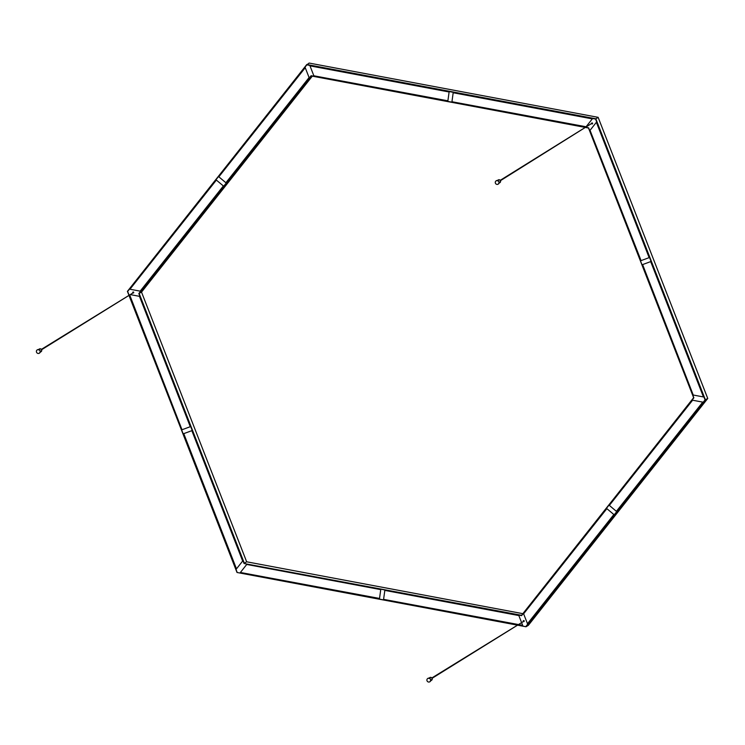<?xml version="1.0" encoding="UTF-8"?>
<svg xmlns="http://www.w3.org/2000/svg" width="745" height="745" viewBox="0 0 745 745"><rect width="100%" height="100%" fill="white"/><g stroke="black" fill="none" stroke-linecap="round" stroke-linejoin="round"><path stroke-width="1.12" d="M591.577 123.512A0.531 0.512 58.1 0 1 592.405 123.046A0.531 0.512 58.1 0 1 592.368 123.903A0.531 0.512 58.1 0 1 591.8 123.875M132.731 292.571A0.531 0.512 58.1 0 1 133.672 292.236A0.531 0.512 58.1 0 1 132.955 292.925M523.214 621.144A0.531 0.512 58.1 0 1 524.154 620.808A0.531 0.512 58.1 0 1 523.446 621.507M309.166 63.064L598.142 117.338L707.741 398.473L528.363 625.306M128.987 294.899L127.646 291.453L306.856 64.834L595.562 119.051L598.133 117.338L707.75 398.463L528.354 625.316L526.007 626.769L517.803 625.008M595.562 119.051L705.059 399.897L707.741 398.473M306.856 64.834L309.128 63.055L598.142 117.338M127.646 291.453L306.81 64.498L595.814 118.781L705.422 399.916L526.026 626.769L517.542 625.176L525.989 626.759M517.188 624.897L237.012 572.486L516.928 625.055L237.012 572.486L128.978 295.402L237.022 572.467M127.414 291.36L306.8 64.517M702.74 402.123L616.376 511.331L609.345 505.399L692.533 400.205L702.74 402.123M693.241 395.027L703.448 396.945L650.683 261.607L642.413 264.652L693.241 395.027L642.618 264.587M309.985 65.858L449.105 91.989L447.875 100.957L313.85 75.785L309.985 65.858M309.082 77.545L305.208 67.618L218.853 176.826L225.893 182.749L309.082 77.545M223.36 185.952L216.32 180.029L129.956 289.237L140.172 291.146L223.36 185.952M129.509 295.076L182.013 429.744L190.282 426.699L139.455 296.324L130.273 294.601M453.183 92.752L592.312 118.883L585.97 126.901L451.954 101.73L453.183 92.752M640.868 260.685L649.137 257.64L596.372 122.301L590.04 130.319L641.054 260.573L590.04 130.319M613.852 514.525L527.488 623.733L523.614 613.806L606.812 508.602L613.852 514.525M191.838 430.666L183.559 433.711L236.323 569.05L242.665 561.041L191.838 430.666M521.453 622.243L518.846 615.566L384.82 590.394L383.591 599.362L517.728 624.552M518.352 624.673L522.72 625.493L521.612 622.652M379.512 598.598L240.393 572.467L246.725 564.449L380.742 589.621L379.512 598.598M585.551 127.265L311.093 75.711L138.831 293.549L141.522 292.115L246.66 561.795L522.85 613.675M311.093 75.711L585.291 127.423L311.261 75.962L139.194 293.567L244.341 563.239L246.669 561.795L522.86 613.666M138.831 293.549L244.081 563.518L521.565 615.305L693.642 397.7L521.602 615.64L693.865 397.802L588.503 128.028L585.905 127.544L588.485 128.019M693.865 397.802L588.615 127.833L693.632 397.718M246.669 561.804L141.522 292.115L312.304 76.158L141.522 292.115M447.894 100.817L313.85 75.785M218.853 176.826L305.245 67.702M129.956 289.237L216.376 180.076M182.013 429.744L129.695 294.955M586.082 126.771L451.954 101.73M609.345 505.399L692.617 400.214M523.614 613.806L606.868 508.649M517.915 624.44L383.591 599.362M379.531 598.449L240.393 572.467M236.482 568.854L183.764 433.637M522.655 625.334L518.539 624.561M431.867 677.95L523.986 621.162M429.483 681.945A1.956 1.863 -121.9 0 0 430.349 679.142A1.956 1.863 -121.9 0 0 427.099 680.949A1.956 1.863 -121.9 0 0 429.483 681.945M500.23 180.318L592.163 123.149L500.454 180.672M41.385 349.368L133.504 292.589M497.846 184.313A1.956 1.863 -121.9 0 0 498.712 181.51A1.956 1.863 -121.9 0 0 495.462 183.307A1.956 1.863 -121.9 0 0 497.846 184.313M38.991 353.372A1.956 1.863 -121.9 0 0 39.867 350.569A1.956 1.863 -121.9 0 0 36.607 352.366A1.956 1.863 -121.9 0 0 38.991 353.372M705.059 399.897L525.849 626.526M127.432 291.388L128.838 294.992L127.414 291.37M237.143 572.3L129.146 295.299M588.615 127.833L586.166 127.376M244.081 563.518L521.602 615.64M427.798 678.434A1.956 1.863 58.1 0 1 430.563 679.235A1.956 1.863 58.1 0 1 429.865 681.75M430.116 677.438A1.602 1.527 58.1 0 1 431.541 680.287C432.566 678.453 432.091 677.503 430.116 677.438A1.602 1.527 58.1 0 0 429.856 677.568L430.116 677.438M496.161 180.793A1.956 1.863 58.1 0 1 498.926 181.603A1.956 1.863 58.1 0 1 498.228 184.117M498.479 179.806A1.602 1.527 58.1 0 1 499.904 182.655C500.929 180.811 500.454 179.871 498.479 179.806A1.602 1.527 58.1 0 0 498.219 179.936L498.479 179.806M37.306 349.852A1.956 1.863 58.1 0 1 40.072 350.662A1.956 1.863 58.1 0 1 39.373 353.177M39.625 348.865A1.602 1.527 58.1 0 1 41.05 351.714C42.083 349.871 41.608 348.921 39.634 348.865A1.602 1.527 58.1 0 0 39.364 348.995L39.634 348.865M524.024 621.144L432.1 678.313M427.742 678.462L428.179 678.239C430.759 678.546 431.336 679.701 429.921 681.712L429.809 681.787M430.647 680.846L431.541 680.287M428.952 678.127L429.856 677.568M133.532 292.571L41.608 349.731M496.105 180.83L496.543 180.597C499.122 180.905 499.699 182.069 498.284 184.08L498.163 184.155M499.001 183.214L499.904 182.655M497.315 180.495L498.219 179.936M37.25 349.889L37.688 349.656C40.267 349.964 40.854 351.128 39.429 353.139L39.317 353.214M40.155 352.273L41.05 351.714M38.461 349.554L39.364 348.995"/></g></svg>
